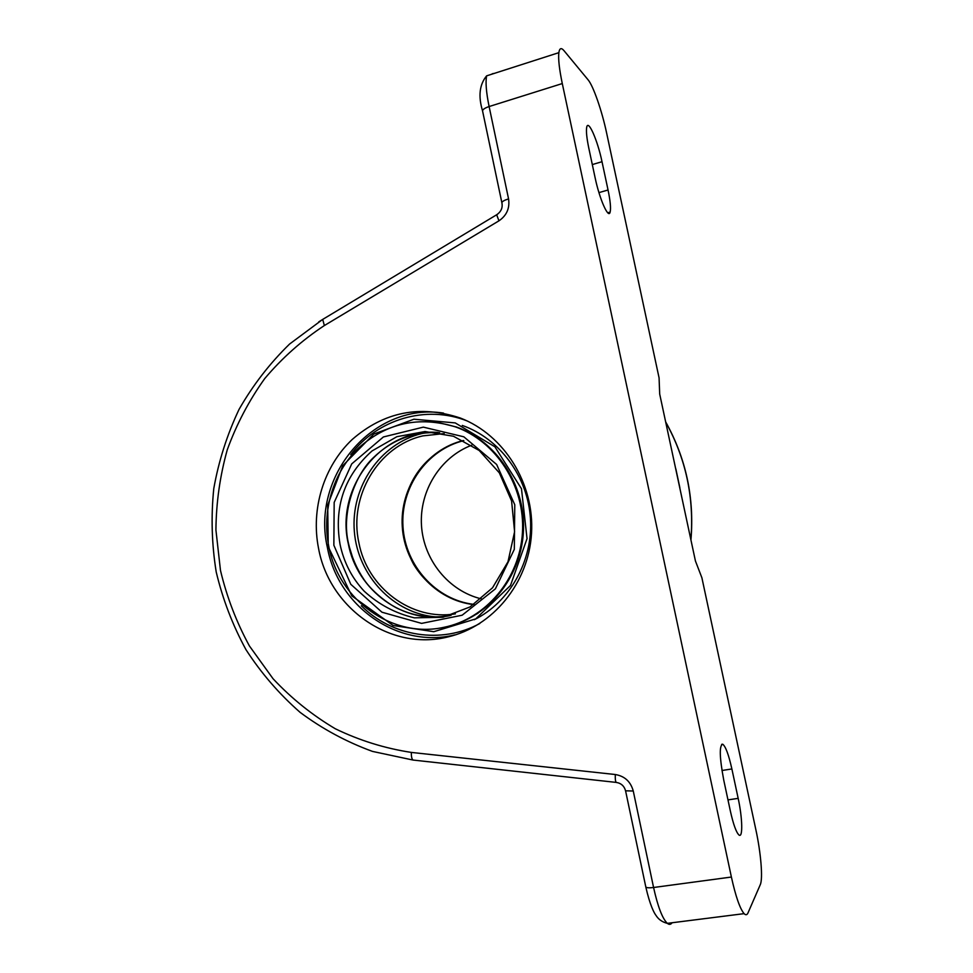 <?xml version="1.0" encoding="UTF-8"?>
<svg xmlns="http://www.w3.org/2000/svg" width="973" height="973" viewBox="0 0 973 973"><rect width="100%" height="100%" fill="white"/><g stroke="black" fill="none" stroke-linecap="round" stroke-linejoin="round"><path stroke-width="1.46" d="M451.387 635.904L452.214 635.831M463.829 440.635C426.782 449.611 400.389 487.534 402.98 526.636C405.279 565.751 436.184 600.098 474.058 604.391M471.808 445.184C440.258 457.055 419.278 490.988 421.479 525.481C423.583 559.974 448.614 591.037 481.404 598.881M473.729 615.605L478.023 613.245M340.015 544.211C343.797 562.285 351.861 577.962 364.218 591.219C378.789 604.537 395.524 613.416 414.425 617.843L443.019 617.259L470.044 606.933L492.533 587.789L507.979 561.786L514.595 531.732L511.591 500.949L499.319 472.829L479.178 450.475L453.467 436.245L425.031 431.538L396.911 436.682L372.014 450.961C344.515 475.602 333.848 506.69 340.015 544.211M333.861 545.245L350.791 584.299L381.951 612.212L421.601 623.389L462.139 615.216L495.391 588.847L514.316 549.331L514.778 504.756L496.631 464.474L463.829 436.804L423.328 427.135L383.386 436.962L351.727 463.89L334.177 502.433L333.861 545.245M328.777 546.388C338.47 599.757 392.265 638.823 443.846 627.33C485.843 618.95 519.777 578.838 522.452 532.608C525.323 486.391 496.352 441.328 455.413 426.867C419.071 415.763 386.768 422.817 358.49 448.042C333.119 472.55 321.662 510.922 328.777 546.388M450.414 625.736C490.879 615.021 522.124 574.605 523.498 529.47C525.019 484.347 496.352 441.146 456.446 427.013L437.716 422.391M474.289 619.716C509.779 602.178 533.095 560.886 530.467 518.743C527.889 476.6 499.66 438.495 462.284 425.444M318.572 548.492C329.336 608.161 390.331 651.46 447.835 636.95C492.776 626.673 528.619 583.216 531.526 533.411C534.627 483.617 504.16 434.907 460.497 418.086C420.19 404.634 384.092 411.761 352.226 439.468C323.668 466.371 310.679 509.061 318.572 548.492M562.285 83.556L731.392 877.038L653.576 887.498L633.265 791.013C630.674 781.623 624.69 776.126 615.301 774.52L411.348 752.421C384.785 748.346 359.438 740.453 335.308 728.765C312.224 715.094 291.474 698.407 273.036 678.716L249.429 645.975C236.439 622.148 226.794 596.972 220.482 570.446L215.921 529.993C216.176 502.7 219.959 475.967 227.268 449.769C236.548 424.24 249.027 400.511 264.729 378.57C282.097 357.991 301.971 340.319 324.35 325.554L498.954 220.822C506.714 215.495 509.925 208.186 508.563 198.893L489.115 106.543L562.285 83.556C559.293 69.205 558.149 58.903 558.855 52.664C559.536 48.091 561.263 47.434 564.036 50.718L588.033 79.75C593.287 85.843 601.983 110.983 606.605 132.96L659.074 377.865L659.694 394.065L695.44 561.02L701.898 577.792L755.887 829.823C760.898 852.81 763.075 878.789 760.278 884.688L748.018 912.869C747.069 915.034 745.768 915.289 744.114 913.647C739.954 908.733 735.71 896.534 731.392 877.038M674.605 463.707L680.808 492.666M723.766 780.2C719.534 757.566 719.169 745.573 722.684 744.199C725.59 746.315 728.643 754.562 731.878 768.95L738.166 798.359C742.472 817.916 743.031 838.495 738.945 834.98C736.196 832.341 733.314 824.289 730.309 810.813L723.766 780.2M602.007 161.713L608.052 190.003C610.326 200.949 611.02 208.319 610.132 212.102C608.526 219.339 599.563 199.185 595.135 177.828L588.86 148.419C586.755 138.275 586.026 131.258 586.683 127.366C588.106 118.657 597.604 140.331 602.007 161.713L592.314 164.571M425.006 432.839L421.662 433.593C379.957 443.7 350.608 487.181 354.342 531.428C357.723 575.7 393.639 613.829 436.451 616.955M444.162 433.581L422.878 435.88C378.217 445.926 348.553 496.449 358.855 542.606C367.162 587.643 411.518 621.2 455.425 613.841M463.44 440.501C426.21 449.392 399.648 487.473 402.275 526.721C404.598 565.994 435.722 600.438 473.766 604.586C448.979 601.192 426.697 586.135 413.513 564.121C404.476 547.385 401.095 526.162 402.7 511.822C407.346 480.236 423.644 457.76 451.569 444.406M350.098 497.167C345.78 512.455 345.172 527.913 348.273 543.554L354.172 562.455M438.191 432.462C382.048 427.463 335.089 487.193 348.261 543.53C356.872 590.611 404.075 625.153 449.635 615.69M350.718 454.659C377.208 419.375 425.833 404.537 467.174 420.956M479.811 623.498C441.365 644.625 392.058 636.537 361.311 605.778M443.506 413.087C372.708 402.056 310.703 476.746 327.439 547.702C338.057 606.507 398.285 649.137 455.023 634.822L447.835 636.95M501.983 203.15L501.849 202.615C502.275 201.387 504.513 200.146 508.563 198.893M482.669 111.433L482.535 110.813C482.912 109.317 485.101 107.894 489.115 106.543C486.22 92.411 485.393 82.182 486.622 75.858L558.855 52.664M491.158 74.398L493.189 73.474M497.592 214.182L496.668 214.765L498.954 220.822M318.743 321.881L324.118 318.536L322.708 319.412L324.35 325.554M413.951 760.156L413.014 760.047C411.786 759.049 411.238 756.508 411.348 752.421M616.736 782.462L616.164 782.401C615.423 781.416 615.131 778.789 615.301 774.52M625.578 790.806L633.265 791.013M645.719 886.573L645.817 887.011C646.692 887.863 649.283 888.021 653.576 887.498C657.821 906.678 662.406 918.621 667.332 923.353C659.013 921.249 656.374 915.8 656.045 915.471C654.099 913.015 649.952 905.206 645.817 887.011L625.639 791.122C624.362 786.099 621.2 783.192 616.164 782.401L413.014 760.047L372.501 751.411C346.461 741.913 322.306 728.886 300.061 712.321C279.202 694.004 261.19 673.146 246.011 649.733C232.644 625.189 222.72 599.271 216.213 571.99C211.749 544.284 210.934 516.481 213.78 488.568C218.694 460.983 227.123 434.578 239.066 409.365C252.895 385.186 269.728 363.416 289.565 344.053L322.708 319.412L496.668 214.765C501.192 211.664 502.919 207.614 501.849 202.615L482.535 110.813C478.12 96.181 479.482 84.529 486.622 75.858M672.088 922.745C670.786 924.654 669.205 924.849 667.332 923.353L744.114 913.647M679.859 487.704L675.846 468.925M665.69 422.063C685.904 458.49 694.296 497.677 690.866 539.638M608.052 190.003L598.954 192.618M738.166 798.359L727.974 799.891M731.878 768.95L721.966 770.507M439.687 432.705C414.072 431.367 391.961 439.699 373.34 457.711C355.133 474.702 341 512.564 348.504 543.493C351.448 556.544 356.605 568.56 363.987 579.543C373 593.129 391.572 606.167 399.344 609.232C415.97 616.7 433.228 618.706 451.119 615.264M456.446 427.013L455.413 426.867M328.254 546.741L327.694 505.109L342.715 465.751L373.802 434.043L413.914 419.217L455.242 422.914L494.868 446.765L521.479 488.75L527.038 538.653L510.497 585.466L475.736 618.901L433.776 631.696L393.141 625.505L351.788 595.853L328.254 546.741M665.641 421.856C686.038 458.453 694.467 497.823 690.939 539.954M610.132 212.102L607.748 212.783M722.684 744.199L721.662 744.357"/></g></svg>
